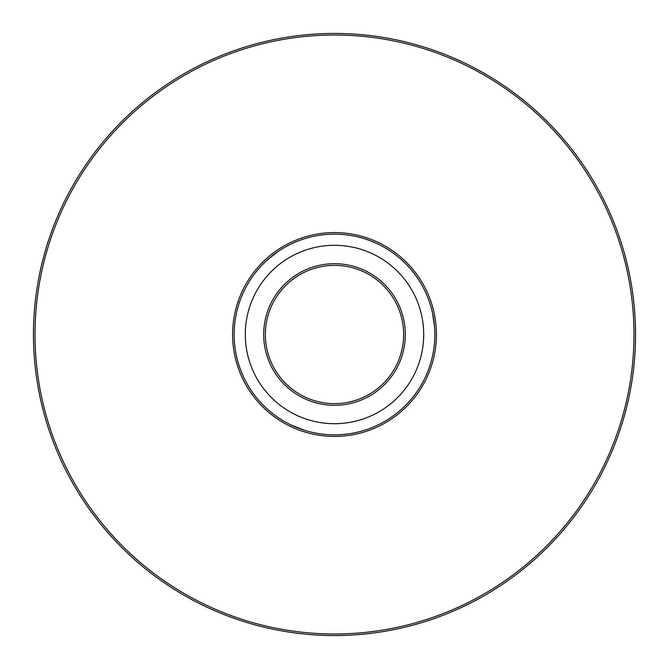 <?xml version="1.0" encoding="UTF-8"?>
<svg xmlns="http://www.w3.org/2000/svg" width="669" height="669" viewBox="0 0 669 669"><rect width="100%" height="100%" fill="white"/><g stroke="black" fill="none" stroke-linecap="round" stroke-linejoin="round"><path stroke-width="1" d="M277.752 251.736L266.831 260.4M304.161 430.15L291.199 425.024L304.161 430.15M234.15 334.5A100.35 100.35 0 0 0 334.5 434.85A100.35 100.35 0 0 0 434.85 334.5A100.35 100.35 0 0 0 334.5 234.15A100.35 100.35 0 0 0 234.15 334.5M245.297 334.5A89.203 89.203 0 0 0 334.5 423.703A89.203 89.203 0 0 0 423.703 334.5A89.203 89.203 0 0 0 334.5 245.297A89.203 89.203 0 0 0 245.297 334.5M434.549 326.731L432.509 312.95M334.5 405.305A70.805 70.805 0 0 0 405.305 334.5A70.805 70.805 0 0 0 334.5 263.695A70.805 70.805 0 0 0 263.695 334.5A70.805 70.805 0 0 0 334.5 405.305M334.5 403.633A69.133 69.133 0 0 0 403.633 334.5A69.133 69.133 0 0 0 334.5 265.367A69.133 69.133 0 0 0 265.367 334.5A69.133 69.133 0 0 0 334.5 403.633M33.45 334.5A301.05 301.05 0 0 0 334.5 635.55A301.05 301.05 0 0 0 635.55 334.5A301.05 301.05 0 0 0 334.5 33.45A301.05 301.05 0 0 0 33.45 334.5A301.05 301.05 0 0 0 334.5 635.55A301.05 301.05 0 0 0 635.55 334.5M436.414 334.5A101.914 101.914 0 0 1 334.5 436.414A101.914 101.914 0 0 1 232.586 334.5A101.914 101.914 0 0 1 334.5 232.586A101.914 101.914 0 0 1 436.414 334.5M633.986 334.5A299.486 299.486 0 0 1 334.5 633.986A299.486 299.486 0 0 1 35.014 334.5A299.486 299.486 0 0 1 334.5 35.014A299.486 299.486 0 0 1 633.986 334.5"/></g></svg>
